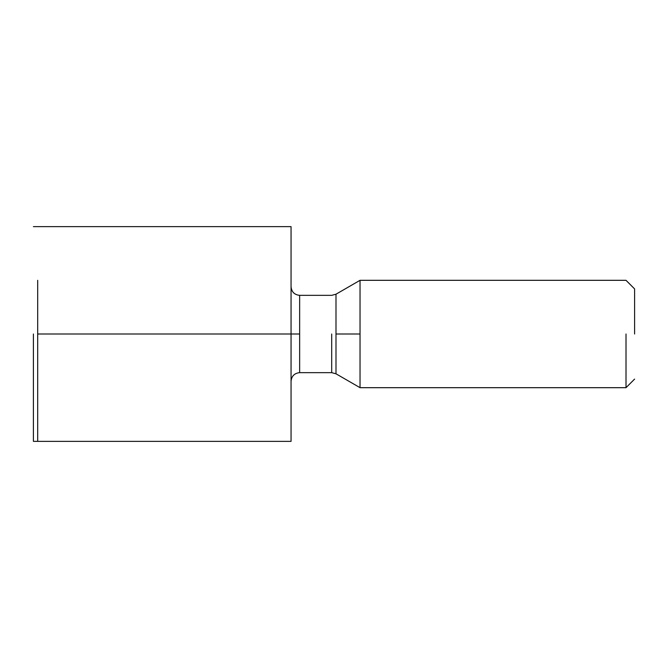 <?xml version="1.0" encoding="UTF-8"?>
<svg xmlns="http://www.w3.org/2000/svg" width="668" height="668" viewBox="0 0 668 668"><rect width="100%" height="100%" fill="white"/><g stroke="black" fill="none" stroke-linecap="round" stroke-linejoin="round"><path stroke-width="1" d="M291.056 441.356L37.692 441.356L291.056 441.356L291.056 226.644L37.692 226.644L291.056 226.644L291.056 334L37.692 334L291.056 334L291.056 441.356M37.692 280.318L37.692 441.356L37.692 280.318M634.6 334L634.6 288.91L634.6 334M626.008 334L626.008 387.682L626.008 334M360.035 334L360.035 280.318L360.035 387.682L360.035 280.318L360.035 387.682L360.035 334L335.996 334L335.996 373.796L335.996 294.204L335.996 334L360.035 334M331.695 334L331.695 372.652L331.695 334M299.648 334L299.648 295.348L299.648 372.652L299.648 295.348L299.648 372.652L299.648 334L291.056 334L299.648 334M335.996 334L335.996 373.796L335.996 334M33.4 334L33.4 441.356L33.4 334M634.6 379.09L626.008 387.682L360.035 387.682L335.996 373.796L331.695 372.652L299.648 372.652C294.463 373.187 291.599 376.051 291.056 381.236M634.6 288.91L626.008 280.318L360.035 280.318L335.996 294.204L331.695 295.348L299.648 295.348C294.463 294.813 291.599 291.949 291.056 286.764M37.692 441.356L33.4 441.356M37.692 226.644L33.4 226.644"/></g></svg>
